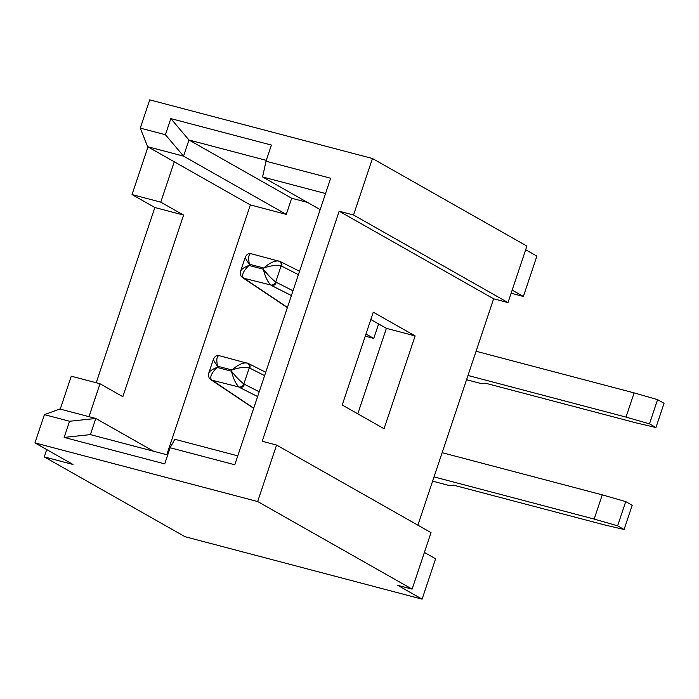 <?xml version="1.0" encoding="UTF-8"?>
<svg xmlns="http://www.w3.org/2000/svg" width="699" height="699" viewBox="0 0 699 699"><rect width="100%" height="100%" fill="white"/><g stroke="black" fill="none" stroke-linecap="round" stroke-linejoin="round"><path stroke-width="1.05" d="M417.888 525.167L493.625 298.805L339.164 211.22L262.195 441.261L276.568 445.045L431.03 532.621L412.122 589.126L397.757 585.334L422.1 599.148L185.025 536.71L44.255 456.901L46.711 449.562M415.127 335.913L384.066 428.732L342.222 405.009L373.275 312.182L415.127 335.913L386.39 328.347L370.828 319.522M357.783 413.834L386.39 328.347M96.226 382.755L154.855 207.516L132.032 194.575L147.987 146.886M60.245 409.107L71.263 376.184L100.001 383.751L122.832 396.691L183.592 215.082L160.77 202.142L174.269 161.784L147.638 146.685L183.557 156.148L165.418 134.724L170.827 118.585L271.404 145.069L266.004 161.216L330.662 178.236L234.785 464.774L170.128 447.753L164.728 463.891L64.142 437.408L69.55 421.261L44.404 414.647L34.95 442.895L257.66 501.541L412.122 589.126M378.613 323.934L373.764 338.421L365.245 336.184M166.781 454.726L250.356 204.929L286.284 214.383L291.684 198.245L307.464 202.404M257.66 501.541L276.568 445.045M507.998 302.588L353.537 215.004L372.445 158.507L526.897 246.083L507.998 302.588L493.625 298.805M339.164 211.22L353.537 215.004M511.126 293.239L523.376 296.463L536.884 256.105L525.674 249.753M34.95 442.895L72.993 464.468L44.255 456.901M165.418 134.724L140.281 128.109L149.726 99.852L372.445 158.507M88.983 416.674L100.001 383.751M250.356 204.929L174.269 161.784M422.1 599.148L435.608 558.789L424.398 552.428M325.542 193.536L262.588 176.952L266.004 161.216M320.168 209.604L262.588 176.952M170.128 447.753L174.811 439.278L237.774 455.853M153.631 451.266L95.789 418.465L90.389 434.612L167.708 454.97M44.404 414.647L59.869 409.011L95.789 418.465L69.55 421.261M286.284 214.383L183.557 156.148L188.957 140.001L291.684 198.245M266.284 160.359L188.957 140.001L170.827 118.585M183.592 215.082L154.855 207.516M160.77 202.142L132.032 194.575M140.281 128.109L147.638 146.685M512.175 290.111L523.376 296.463M90.389 434.612L64.142 437.408M466.548 379.723L481.034 383.541L485.429 383.192L636.3 422.921L655.95 427.526L649.485 423.856L657.584 399.645L634.124 392.89L476.071 351.265M655.95 427.526L664.05 403.306L657.584 399.645M634.124 392.89L626.024 417.102L467.972 375.477M373.764 338.421L365.979 334.008M626.024 417.102L649.485 423.856M299.53 271.282L280.316 261.566A4.281 3.373 116.8 0 1 281.688 266.179L298.403 274.637M293.003 290.784L276.288 282.326A4.281 3.373 116.8 0 1 271.631 285.568L291.404 295.563M276.288 282.326L275.729 281.968A4.281 3.277 -51.6 0 1 270.828 285.026L243.82 278.237A4.281 3.932 123.8 0 1 242.789 277.765L287.376 307.604M270.828 285.026C267.603 281.854 265.113 276.586 263.357 269.22C267.813 274.899 271.937 279.146 275.729 281.968L281.085 265.952A4.281 3.399 -75.4 0 0 278.866 261.015C274.751 260.491 269.718 262.824 263.759 268.014L249.36 264.222C248.066 257.127 248.713 253.632 251.291 253.754L251.273 253.746C248.87 252.968 246.922 254.043 245.436 256.979M281.688 266.179L281.085 265.952C276.717 264.86 270.941 265.541 263.759 268.014L263.357 269.22L248.949 265.428L249.36 264.222C246.511 260.43 245.183 258.01 245.366 256.961L240.631 271.09C241.452 269.159 244.222 267.271 248.949 265.428C243.462 270.889 241.566 274.995 243.252 277.765A4.281 3.836 -39.8 0 1 241.531 276.621L242.789 277.765M240.526 271.684L240.605 271.177M287.438 307.429L243.252 277.765M432.611 481.148L449.177 485.517L453.572 485.167L604.443 524.897L624.093 529.493L617.628 525.823L625.727 501.611L602.267 494.857L442.135 452.69M624.093 529.493L632.193 505.281L625.727 501.611M602.267 494.857L594.167 519.069L434.035 476.901M594.167 519.069L617.628 525.823M265.734 372.279L248.46 363.532A4.281 3.373 116.8 0 1 249.831 368.155L264.615 375.634M259.215 391.772L244.432 384.293A4.281 3.373 116.8 0 1 239.774 387.534L257.608 396.56M244.432 384.293L243.872 383.934A4.281 3.277 -51.6 0 1 238.971 387.001L211.963 380.212A4.281 3.932 123.8 0 1 210.932 379.74L253.667 408.338M238.971 387.001C235.755 383.83 233.256 378.561 231.5 371.195C235.956 376.875 240.08 381.121 243.872 383.934L249.228 367.927A4.281 3.399 -75.4 0 0 247.009 362.982C242.903 362.466 237.861 364.799 231.902 369.981L217.503 366.189C216.209 359.094 216.856 355.608 219.434 355.721M249.831 368.155L249.228 367.927C244.86 366.826 239.084 367.517 231.902 369.981L231.5 371.195L217.092 367.403L217.503 366.189C214.654 362.405 213.326 359.985 213.51 358.928L208.774 373.065C209.595 371.125 212.365 369.238 217.092 367.403C211.605 372.855 209.709 376.971 211.395 379.74A4.281 3.836 -39.8 0 1 209.674 378.587M208.678 373.659L208.748 373.152M253.728 408.164L211.395 379.74M280.316 261.566L251.299 253.754M240.674 271.203C239.871 271.063 240.806 277.057 241.557 276.647M248.46 363.532L219.416 355.721C217.013 354.935 215.065 356.018 213.579 358.954M208.818 373.179C208.022 373.039 208.949 379.024 209.7 378.622L210.932 379.74"/></g></svg>
